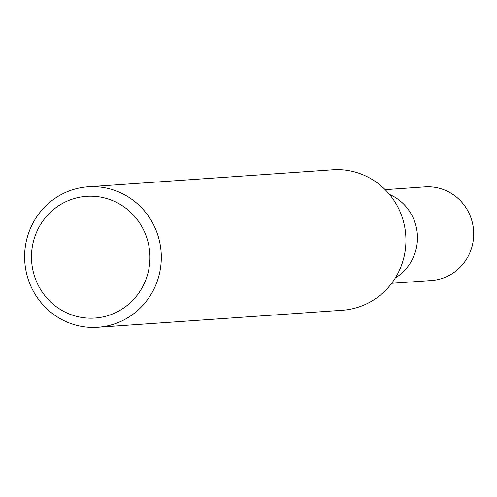 <?xml version="1.0" encoding="UTF-8"?>
<svg xmlns="http://www.w3.org/2000/svg" width="497" height="497" viewBox="0 0 497 497"><rect width="100%" height="100%" fill="white"/><g stroke="black" fill="none" stroke-linecap="round" stroke-linejoin="round"><path stroke-width="0.75" d="M389.474 194.408A46.929 45.556 86 0 1 417.35 234.466A46.929 45.556 86 0 1 395.289 277.997M63.107 193.594A70.4 68.337 86 0 1 88.075 186.81A70.4 68.337 86 0 1 158.978 239.1A70.4 68.337 86 0 1 122.815 320.484A70.4 68.337 86 0 1 97.847 327.268A70.4 68.337 86 0 1 26.944 274.978A70.4 68.337 86 0 1 63.107 193.594M88.075 186.81L332.71 169.781A70.4 68.337 86 0 1 403.614 222.072A70.4 68.337 86 0 1 367.451 303.462A70.4 68.337 86 0 1 342.483 310.246L97.847 327.268M64.84 202.211A61.013 59.224 86 0 1 144 230.776A61.013 59.224 86 0 1 116.584 312.178A61.013 59.224 86 0 1 37.424 283.613A61.013 59.224 86 0 1 64.84 202.211M385.15 189.661L424.879 186.891A46.935 45.556 86 0 1 472.15 221.755A46.935 45.556 86 0 1 448.039 276.009A46.935 45.556 86 0 1 431.396 280.532L391.667 283.296"/></g></svg>
